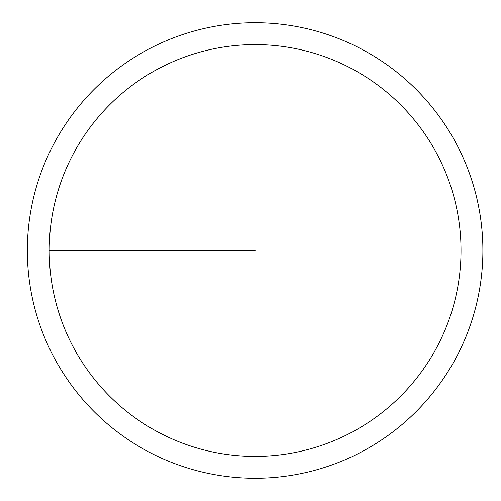 <?xml version="1.0" encoding="UTF-8"?>
<svg xmlns="http://www.w3.org/2000/svg" width="501" height="501" viewBox="0 0 501 501"><rect width="100%" height="100%" fill="white"/><g stroke="black" fill="none" stroke-linecap="round" stroke-linejoin="round"><path stroke-width="0.75" d="M49.211 250.5A205.905 205.905 0 0 1 358.065 72.182A205.905 205.905 0 0 1 358.065 428.818A205.905 205.905 0 0 1 49.211 250.5L255.115 250.5M27.342 250.5A227.767 227.767 0 0 1 368.999 53.244A227.767 227.767 0 0 1 368.999 447.756A227.767 227.767 0 0 1 27.342 250.5"/></g></svg>
